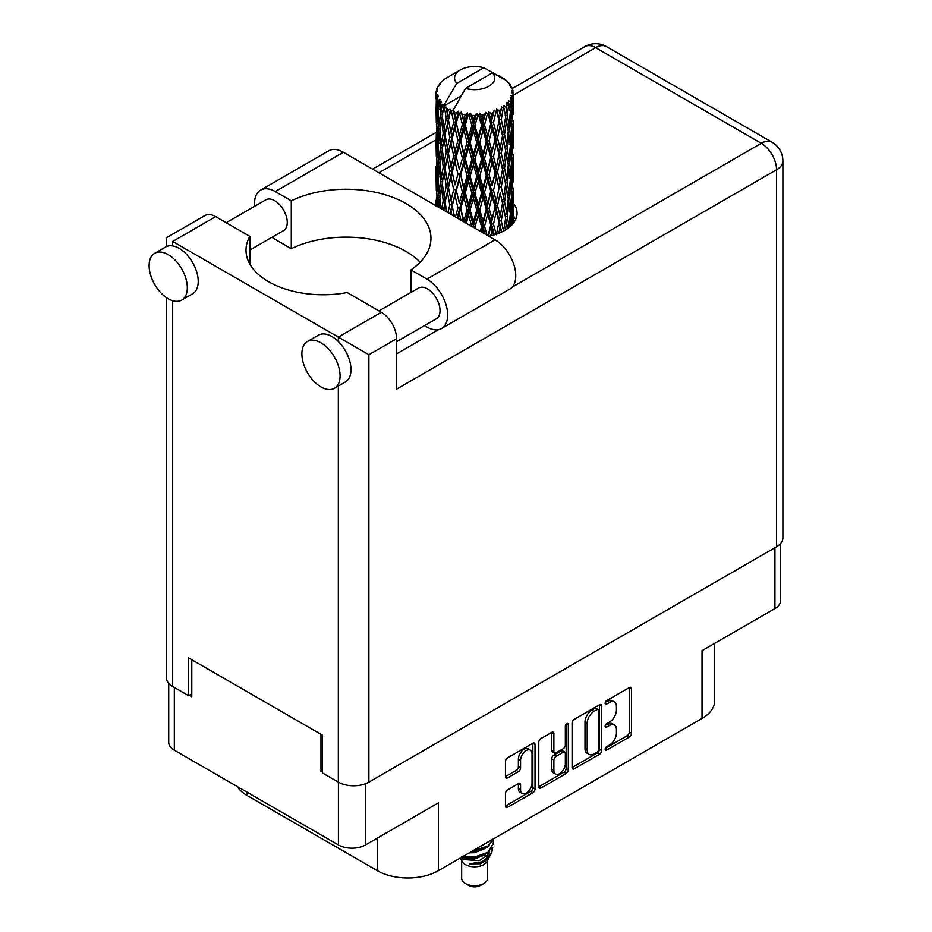 <?xml version="1.0" encoding="UTF-8"?>
<svg xmlns="http://www.w3.org/2000/svg" width="932" height="932" viewBox="0 0 932 932"><rect width="100%" height="100%" fill="white"/><g stroke="black" fill="none" stroke-linecap="round" stroke-linejoin="round"><path stroke-width="1.4" d="M530.343 750.097L528.164 748.839A8.108 4.683 120 0 0 524.11 749.235A8.108 4.683 120 0 0 518.378 759.161L520.569 760.419A8.108 4.683 120 0 1 526.3 750.493A8.108 4.683 120 0 1 530.343 750.097A8.108 4.683 120 0 1 532.032 753.802L532.032 783.125A8.108 4.683 120 0 1 528.491 791.28A8.108 4.683 120 0 1 522.246 793.447A8.108 4.683 120 0 1 520.569 789.742L520.569 784.849A3.029 1.748 120 0 0 519.94 783.462A3.029 1.748 120 0 0 518.425 783.614L507.602 789.858A3.029 1.748 120 0 0 505.459 793.575L505.459 806.063A3.029 1.748 120 0 0 506.088 807.45A3.029 1.748 120 0 0 507.602 807.298L532.883 792.701A3.029 1.748 120 0 0 535.026 788.996L535.026 744.47A3.029 1.748 120 0 0 534.397 743.084A3.029 1.748 120 0 0 532.883 743.235L507.602 757.832A3.029 1.748 120 0 0 505.459 761.537L505.459 776.624A3.029 1.748 120 0 0 506.088 778.01A3.029 1.748 120 0 0 507.602 777.859L518.425 771.614A3.029 1.748 120 0 0 520.569 767.91L520.569 760.419M566.842 723.628L568.334 724.49A2.12 1.223 120 0 0 567.903 723.523A2.12 1.223 120 0 0 566.842 723.628A2.12 1.223 120 0 0 565.34 726.226L565.34 745.029A3.029 1.748 120 0 1 563.196 748.734L556.02 752.881A3.029 1.748 120 0 1 554.505 753.033A3.029 1.748 120 0 1 553.876 751.646L553.876 733.589A3.029 1.748 120 0 0 553.247 732.202A3.029 1.748 120 0 0 551.732 732.354L553.876 733.589M572.085 723.069L572.085 767.595A3.029 1.748 120 0 0 572.714 768.982A3.029 1.748 120 0 0 574.228 768.83L599.509 754.244A3.029 1.748 120 0 0 601.653 750.528L601.653 706.002A3.029 1.748 120 0 0 601.024 704.615A3.029 1.748 120 0 0 599.509 704.767L574.228 719.364A3.029 1.748 120 0 0 572.085 723.069M609.575 744.959L606.627 746.66A2.12 1.223 120 0 0 605.241 748.536A2.12 1.223 120 0 0 605.567 750.237A2.12 1.223 120 0 0 606.627 750.132L629.391 736.991A3.029 1.748 120 0 0 631.535 733.274L631.535 688.748A3.029 1.748 120 0 0 630.906 687.362A3.029 1.748 120 0 0 629.391 687.513L606.627 700.654A2.12 1.223 120 0 0 605.241 702.53A2.12 1.223 120 0 0 605.567 704.219A2.12 1.223 120 0 0 606.627 704.114L609.575 702.413A9.693 5.592 120 0 1 614.421 701.936A9.693 5.592 120 0 1 616.425 706.374L616.425 710.091A9.693 5.592 120 0 1 609.575 721.962L606.627 723.663A2.12 1.223 120 0 0 605.241 725.527A2.12 1.223 120 0 0 605.567 727.228A2.12 1.223 120 0 0 606.627 727.123L609.575 725.422A9.693 5.592 120 0 1 614.421 724.945A9.693 5.592 120 0 1 616.425 729.383L616.425 733.088A9.693 5.592 120 0 1 609.575 744.959M538.778 786.783L564.011 772.209L566.19 773.478A3.029 1.748 120 0 0 568.334 769.762L568.334 724.49M566.19 773.478L540.921 788.064A3.029 1.748 120 0 1 539.407 788.216A3.029 1.748 120 0 1 538.778 786.829L538.778 742.303A3.029 1.748 120 0 1 540.921 738.598L551.732 732.354M365.495 783.73L365.495 844.951L438.39 802.871L438.39 870.651L702.029 718.444L702.029 650.653L774.923 608.573L774.923 547.713M247.213 792.282L247.213 795.555L377.285 870.651L377.285 838.148M247.213 795.555A43.21 24.943 180 0 1 237.194 786.492M714.681 643.348L714.681 700.806A43.21 24.943 180 0 1 702.029 718.444M438.39 870.651A43.21 24.943 180 0 1 377.285 870.651M365.495 844.951A19.141 11.044 180 0 1 338.433 844.951L174.319 750.202A19.141 11.044 180 0 1 168.715 742.385L168.715 683.354M322.402 770.543L320.981 771.37L322.402 772.185M320.981 771.37L320.981 734.323M189.266 695.319L191.782 696.775L191.782 659.728M614.421 724.945L612.242 723.686A9.693 5.592 120 0 0 607.396 724.164L609.575 725.422M605.299 725.376L607.396 724.164M614.421 701.936L612.242 700.678A9.693 5.592 120 0 0 607.396 701.155L609.575 702.413M605.299 702.367L607.396 701.155M605.299 748.384L627.213 735.732A3.029 1.748 120 0 0 629.345 732.016L629.345 687.536M572.085 767.549L597.319 752.986A3.029 1.748 120 0 0 599.462 749.27L599.462 704.79M597.144 752.136A2.12 1.223 120 0 0 598.647 749.538L598.647 710.464A2.12 1.223 120 0 0 598.216 709.485A2.12 1.223 120 0 0 597.144 709.59L594.045 711.384A9.693 5.592 120 0 0 587.183 723.255L587.183 749.969A9.693 5.592 120 0 0 589.199 754.407A9.693 5.592 120 0 0 594.045 753.93L597.144 752.136M598.216 709.485L596.026 708.227A2.12 1.223 120 0 0 594.966 708.332L597.144 709.59M589.199 754.407L587.009 753.149A9.693 5.592 120 0 1 585.005 748.711L585.005 721.997A9.693 5.592 120 0 1 591.867 710.126L594.966 708.332M551.697 732.377L551.697 750.388A3.029 1.748 120 0 0 552.327 751.774L554.505 753.033M566.155 724.211L566.155 768.504L568.334 769.762M553.876 770.38A8.108 4.683 120 0 0 555.554 774.096A8.108 4.683 120 0 0 561.798 771.917A8.108 4.683 120 0 0 565.34 763.762L565.34 753.44A3.029 1.748 120 0 0 564.71 752.054A3.029 1.748 120 0 0 563.196 752.194L556.02 756.341A3.029 1.748 120 0 0 553.876 760.058L553.876 770.38L551.697 769.121A8.108 4.683 120 0 0 553.375 772.826L555.554 774.096M564.71 752.054L562.532 750.784A3.029 1.748 120 0 0 561.017 750.936L563.196 752.194M551.697 769.121L551.697 758.788A3.029 1.748 120 0 1 553.841 755.083L561.017 750.936M564.011 772.209A3.029 1.748 120 0 0 566.155 768.504M522.246 793.447L520.068 792.188A8.108 4.683 120 0 1 518.378 788.472L518.378 783.637M505.459 776.577L516.246 770.356A3.029 1.748 120 0 0 518.378 766.652L518.378 759.161M505.459 806.017L530.704 791.443A3.029 1.748 120 0 0 532.848 787.738L532.848 743.258M780.527 543.612L780.527 600.756A19.141 11.044 180 0 1 774.923 608.573M420.134 262.183A84.882 49 0 0 0 291.285 248.704L275.255 239.442A29.323 16.927 60 0 1 271.981 237.252M254.657 206.275A29.323 16.927 60 0 1 254.518 203.537A29.323 16.927 60 0 1 260.599 190.116A29.323 16.927 60 0 1 275.255 191.561L343.349 152.254A29.323 16.927 60 0 0 328.693 150.798L260.599 190.116M340.075 375.899A27.005 15.588 -120 0 0 328.285 348.731A27.005 15.588 -120 0 0 307.478 341.485A27.005 15.588 -120 0 0 301.886 353.857A27.005 15.588 -120 0 0 313.665 381.037A27.005 15.588 -120 0 0 334.483 388.271A27.005 15.588 -120 0 0 340.075 375.899M334.483 388.271L345.388 381.969A27.005 15.588 -120 0 0 350.991 369.608A27.005 15.588 -120 0 0 338.328 341.531A27.005 15.588 -120 0 0 318.383 335.194L307.478 341.485M187.309 287.697A27.005 15.588 -120 0 0 175.519 260.529A27.005 15.588 -120 0 0 154.7 253.294A27.005 15.588 -120 0 0 149.108 265.655A27.005 15.588 -120 0 0 160.898 292.834A27.005 15.588 -120 0 0 181.717 300.069A27.005 15.588 -120 0 0 187.309 287.697M181.717 300.069L192.621 293.766A27.005 15.588 -120 0 0 198.213 281.406A27.005 15.588 -120 0 0 172.676 245.897A27.005 15.588 -120 0 0 165.616 246.992L154.7 253.294M488.846 236.25A42.441 24.5 0 0 0 504.631 230.495A42.441 24.5 0 0 0 517.062 213.172A42.441 24.5 0 0 0 513.206 202.966M513.183 215.548A42.441 24.5 180 0 1 515.629 219.474M226.196 222.713L265.841 199.821A17.743 10.252 60 0 1 279.518 204.574A17.743 10.252 60 0 1 287.254 222.433A17.743 10.252 60 0 1 283.584 230.554L249.834 250.044M378.963 310.904L418.608 288.023A17.743 10.252 60 0 1 432.285 292.776A17.743 10.252 60 0 1 440.032 310.636A17.743 10.252 60 0 1 436.351 318.756L396.601 341.706M291.285 248.704L291.285 200.823L275.255 191.561M166.35 246.607L166.35 237.811L204.877 215.572A21.611 12.477 60 0 1 215.676 216.632L172.676 241.458C164.44 236.705 164.44 236.705 172.676 241.458L368.886 354.731L368.886 782.134A21.611 12.477 180 0 1 338.328 782.134L322.402 772.943L322.402 735.138L188.614 657.899L188.614 695.703L172.676 686.5A21.611 12.477 180 0 1 166.35 677.681L166.35 297.553M338.328 341.531L338.328 337.093L381.328 312.267L347.17 292.555A77.158 44.55 0 0 1 246.001 250.219A77.158 44.55 0 0 1 249.834 236.355L215.676 216.632M381.328 312.267A21.611 12.477 60 0 1 396.601 338.735L396.601 389.133L776.566 169.764L776.566 546.769L368.886 782.134M188.614 695.703L191.782 693.874M512.157 287.138L761.281 143.307A21.611 12.477 60 0 1 776.566 169.764A21.611 12.477 180 0 0 782.892 160.945L782.892 537.95A21.611 12.477 180 0 1 776.566 546.769M436.048 202.955A42.441 24.5 0 0 0 434.638 204.958M249.834 264.082L249.834 236.355M410.907 292.473L410.907 269.872L426.938 279.134A29.323 16.927 60 0 1 446.09 304.974A29.323 16.927 60 0 1 441.593 328.472A29.323 16.927 60 0 1 426.938 327.015L424.491 325.606M426.938 279.134L495.032 239.827A29.323 16.927 60 0 1 514.184 265.655A29.323 16.927 60 0 1 509.688 289.153L441.593 328.472M410.907 269.872A84.882 49 0 0 0 430.957 238.243A84.882 49 0 0 0 381.805 193.798A84.882 49 0 0 0 291.285 200.823M495.032 239.827L343.349 152.254M461.655 860.434L461.655 878.224A12.966 7.479 0 0 0 465.452 883.513L468.726 885.4A8.33 4.811 0 0 0 480.516 885.4L483.79 883.513A12.966 7.479 0 0 0 487.587 878.224L487.587 860.434M468.726 885.4L465.452 883.513A12.966 7.479 0 0 0 483.79 883.513M460.35 857.976L462.225 861.506A12.966 7.479 0 0 0 465.452 864.605A12.966 7.479 0 0 0 487.017 861.506L489.859 855.891M487.145 857.382A12.966 7.479 0 0 0 485.024 854.854M460.653 857.813L463.134 859.479L479.188 860.655L491.77 852.535L490.745 854.493L481.879 861.832L469.25 863.859L480.469 863.743L489.312 857.184M491.875 848.994L491.385 853.025M491.77 852.535L492.737 847.328M463.134 856.368A18.826 10.869 0 0 0 467.421 857.801L474.621 857.836L487.937 853.083L493.436 843.425M463.425 856.205L474.621 857.056L487.937 852.291L493.447 843.029L493.016 840.28M471.196 851.72L474.621 851.545L487.937 846.78L493.331 838.94M472.617 850.893L487.937 845.988L493.145 839.045M447.337 113.914L446.358 108.38A38.585 22.275 0 0 0 447.337 108.962A38.585 22.275 0 0 0 448.362 109.533L447.337 113.914L448.432 118.55L447.337 124.434L449.795 137.365L447.337 147.664L445.088 134.639L450.657 110.675L450.494 109.44L448.362 109.533M445.088 134.639L447.337 124.434M447.337 181.437L445.088 168.412L448.432 152.3L447.337 158.219L449.795 171.139L447.337 181.437L448.432 186.085L447.337 191.992L449.795 204.889L447.942 212.636M445.088 168.412L447.337 158.219M446.754 211.948L445.088 202.174L450.972 176.94L453.698 189.674L450.972 200.182L448.432 187.32M445.088 202.174L447.337 191.992M436.176 91.348A38.585 22.275 0 0 1 436.258 90.893L437.923 89.088L436.689 89.157A38.585 22.275 0 0 1 437.306 87.561L439.298 85.534L438.191 85.895A38.585 22.275 0 0 1 438.459 85.453L440.312 83.915L439.624 83.845A38.585 22.275 0 0 1 440.918 82.389L442.49 80.886A38.585 22.275 0 0 1 442.945 80.501L444.762 79.115A38.585 22.275 0 0 1 446.638 77.88L460.431 69.912A20.061 11.58 0 0 0 456.762 83.367L444.401 104.396L442.152 105.258L441.418 109.498L440.72 103.848L441.255 101.239L439.38 102.275L440.673 114.007L439.217 123.874L438.028 110.477L439.054 101.844L440.067 99.654L437.993 100.213L437.574 104.372L437.201 98.641L438.308 96.147L436.584 96.928L437.178 108.799L436.514 118.515L436.456 96.474L437.842 94.447L436.129 94.738L436.06 98.862L436.036 93.095L437.632 90.8L436.176 91.348L436.141 92.944M436.036 93.095A38.585 22.275 0 0 0 436.036 93.223A38.585 22.275 0 0 0 436.129 94.738M437.201 98.641A38.585 22.275 0 0 0 437.993 100.213M440.72 103.848A38.585 22.275 0 0 0 442.152 105.258M499.482 77.368L499.366 76.133A38.585 22.275 0 0 0 497.187 75.154L483.755 67.78A20.061 11.58 0 0 0 460.431 69.912M513.124 215.805L513.183 192.411M512.635 224.064L513.031 212.1L513.194 223.389M512.74 211.121L513.031 212.1M502.278 78.148L502.185 77.636A38.585 22.275 0 0 0 501.614 77.309L500.81 77.333M513.124 182.055L513.183 158.626M513.206 188.008L513.031 201.557L513.206 188.008M512.856 207.708L512.274 221.199L511.4 211.459L512.274 197.968L512.856 207.708M510.095 226.627L510.922 217.552L511.715 225.078M510.212 214.896L510.922 217.552M511.563 223.517L512.274 221.199M511.4 211.459L509.466 211.983M511.75 196.128L512.274 197.968M512.612 202.931L513.031 201.557M512.577 191.841L510.771 192.505M512.74 177.36L513.031 178.338M508.091 82.505L508.033 82.086A38.585 22.275 0 0 0 507.625 81.678L505.948 80.222A38.585 22.275 0 0 0 505.913 80.187A38.585 22.275 0 0 0 504.212 78.929L503.641 78.917M502.185 77.636L502.08 78.871M460.956 96.066L444.18 105.759L444.401 104.396M443.888 106.691A38.585 22.275 0 0 0 444.389 107.052L446.288 118.55L444.133 128.686L442.211 115.51L444.18 105.759M446.358 108.38L446.521 107.145L444.389 107.052M450.657 110.675A38.585 22.275 0 0 0 451.298 110.955L453.698 122.139L450.972 132.635L448.432 119.785M505.913 80.187L492.48 72.824L465.487 88.412L452.905 110.791L451.298 110.955M513.124 148.281L513.183 124.888M513.206 154.258L513.031 167.783L513.206 154.258M512.856 173.923L512.274 187.437L511.4 177.674L512.274 164.207L512.856 173.923M511.913 193.541L510.922 207.009L509.653 197.165L510.922 183.79L511.913 193.541M510.375 213.102L509 226.441L507.358 216.527L509 203.223L510.375 213.102M505.424 230.029L506.53 222.527L507.625 228.573M508.033 82.086L509.443 83.624A38.585 22.275 0 0 1 510.573 85.127L509.746 85.173L511.552 86.781A38.585 22.275 0 0 1 511.785 87.224L510.573 86.827L512.483 88.924A38.585 22.275 0 0 1 512.926 90.544L511.563 90.427L513.171 92.291A38.585 22.275 0 0 1 513.194 92.746L511.656 92.151L513.136 94.493L513.031 100.26L512.868 96.124L511.062 95.775L512.355 97.848L512.856 106.388L512.274 119.89L511.4 110.139L512.181 98.303L510.41 97.464L511.377 99.992L510.922 105.7L510.421 101.53L508.278 100.889L510.375 111.793L509 125.144L507.358 115.219L508.814 103.534L506.915 102.427L506.53 110.675L505.715 106.411L503.373 105.444L504.061 108.869L503.373 105.444M465.487 88.412A20.061 11.58 0 0 0 488.811 86.292A20.061 11.58 0 0 0 492.48 72.824M453.779 111.956A38.585 22.275 0 0 0 456.214 112.795L454.979 117.327L453.138 109.44M458.928 113.564A38.585 22.275 0 0 0 459.674 113.751L462.412 124.562L459.301 135.478L456.296 123.024L458.928 113.564L458.556 111.223L456.214 112.795M462.505 114.368A38.585 22.275 0 0 0 465.231 114.822L463.856 119.552L461.293 111.91L459.674 113.751M468.19 115.184A38.585 22.275 0 0 0 468.982 115.253L471.895 125.645L468.586 137.027L465.324 125.039L468.19 115.184L467.363 112.923L465.231 114.822M471.988 115.44A38.585 22.275 0 0 0 474.831 115.486L473.409 120.426L471.988 115.44L470.31 113.191L468.982 115.253M477.848 115.417A38.585 22.275 0 0 0 478.652 115.37L481.553 125.342L478.256 137.202L474.924 125.704L477.848 115.417L476.613 113.308L474.831 115.486M481.646 115.114A38.585 22.275 0 0 0 484.419 114.764L483.032 119.902L481.646 115.114L479.596 113.145L478.652 115.37M487.308 114.252A38.585 22.275 0 0 0 488.065 114.1L490.78 123.653L487.692 135.99L484.512 124.958L487.308 114.252L485.747 112.353L484.419 114.764M490.861 113.424A38.585 22.275 0 0 0 493.389 112.679L492.131 118.003L490.861 113.424L488.566 111.77L488.065 114.1M495.975 111.77A38.585 22.275 0 0 0 496.64 111.514L498.981 120.706L496.302 133.451L493.471 122.861L495.975 111.77L494.193 110.116L493.389 112.679M499.051 110.454A38.585 22.275 0 0 0 501.183 109.37L500.135 114.869L499.051 110.454L496.651 109.149L496.64 111.514M503.292 108.124A38.585 22.275 0 0 0 503.828 107.774L505.657 116.663L503.56 129.758L501.253 119.541L503.292 108.124L501.393 106.737L501.183 109.37M505.715 106.411A38.585 22.275 0 0 0 507.311 105.048M510.421 101.53A38.585 22.275 0 0 0 511.377 99.992M512.868 96.124A38.585 22.275 0 0 0 513.136 94.493M505.598 218.368L506.53 222.527M508.581 227.874L509 226.441M507.358 216.527L505.249 216.76L506.53 211.983L504.538 201.906L506.53 188.765L508.278 198.726L506.53 211.983M508.15 199.798L509 203.223M509.99 210.119L510.922 207.009M509.653 197.165L507.625 197.549L509 192.691L507.358 182.754L509 169.461L510.375 179.328L509 192.691M510.212 181.134L510.922 183.79M511.563 189.755L512.274 187.437M511.4 177.674L509.466 178.21M511.75 162.366L512.274 164.207M512.612 169.146L513.031 167.783M512.577 158.09L510.771 158.755M512.74 143.586L513.031 144.553M511.843 88.214L511.785 87.224M510.48 85.826L510.573 85.127M513.124 114.508L513.194 92.746M513.206 120.484L513.031 134.01L513.206 120.484M512.856 140.149L512.274 153.675L511.4 143.901L512.274 130.445L512.856 140.149M511.913 159.791L510.922 173.224L509.653 163.415L510.922 150.005L511.913 159.791M505.657 217.971L503.56 231.066L501.253 220.861L503.56 207.848L505.657 217.971M498.83 233.303L500.135 226.709L501.428 232.161M501.253 220.861L499.109 220.779L501.626 232.068M496.302 234.759L493.471 224.169L496.302 211.541L500.135 226.709M504.538 201.906L502.406 201.976L503.583 207.859L502.406 201.976L503.56 197.304L501.253 187.076L503.56 174.074L504.061 176.428L505.657 184.198L503.56 197.304M505.598 184.594L506.53 188.765M507.358 182.754L505.249 182.987L506.53 178.198L504.538 168.144L506.53 154.98L508.278 164.964L506.53 178.198M508.15 166.047L509 169.461M509.99 176.346L510.922 173.224M509.653 163.415L507.625 163.787L509 158.929L507.358 148.969L509 135.699L510.375 145.543L509 158.929M510.212 147.349L510.922 150.005M511.563 155.994L512.274 153.675M511.4 143.901L509.466 144.425M511.75 128.604L512.274 130.445M512.6 135.385L513.031 134.01M512.577 124.317L510.771 124.981M512.74 109.813L513.031 110.78M512.868 91.93L512.926 90.544M511.913 126.018L510.922 139.462L509.653 129.641L510.922 116.232L511.913 126.018M502.534 203.211L500.135 216.166L497.537 205.751L500.135 192.947L502.534 203.211L500.135 192.947M498.981 222.014L496.43 234.188M490.686 235.854L492.131 229.855L493.576 235.097M493.471 224.169L491.432 223.797L494.321 234.876M487.098 235.248L484.512 226.266L487.692 214.069L490.78 224.962L491.432 223.797L492.131 229.855M497.537 205.751L495.44 205.529L499.109 220.779L500.135 216.166M495.043 206.741L492.131 219.311L489.102 208.488L492.131 196.093L495.043 206.741L495.44 205.529L496.302 211.541M501.253 187.076L499.109 187.006L500.135 182.392L497.537 172.001L500.135 159.174L502.534 169.461L500.135 182.392M504.538 168.144L502.406 168.226L504.061 176.428M502.534 169.461L503.56 174.074M505.598 150.809L506.53 154.98M507.358 148.969L505.249 149.202L506.53 144.437L504.538 134.371L506.53 121.207L508.278 131.191L506.53 144.437M508.15 132.274L509 135.699M509.99 142.573L510.922 139.462M509.653 129.641L507.625 130.026L509 125.144M510.212 113.588L510.922 116.232M511.563 122.22L512.274 119.89M511.4 110.139L509.466 110.675M512.612 101.623L513.031 100.26M505.657 150.413L503.56 163.543L501.253 153.302L503.56 140.324L505.657 150.413M498.981 188.241L496.302 200.997L493.471 190.396L496.302 177.767L498.981 188.241L495.44 171.768L496.302 177.767M490.78 224.962L488.065 235.808M482.764 232.744L483.044 231.742L483.44 233.128M484.512 226.266L482.706 225.602L485.059 234.06M475.343 228.457L474.924 227.012L478.256 215.292L481.553 226.651L482.706 225.602L483.032 231.742M489.102 208.488L487.168 207.953L491.432 223.797L492.131 219.311M486.259 209.071L483.032 221.199L479.759 209.91L483.032 197.98L486.259 209.071L487.168 207.953L487.692 214.069M493.471 190.396L491.432 190.012L495.44 205.529L496.302 200.997M490.78 191.188L487.692 203.537L484.512 192.493L487.692 180.307L490.78 191.188L491.432 190.012L492.131 196.093M497.537 172.001L495.44 171.768L496.302 167.236L493.471 156.623L496.302 144.017L498.981 154.456L496.302 167.236M501.253 153.302L499.109 153.221L502.406 168.226L503.56 163.543M498.981 154.456L500.135 159.174M504.538 134.371L502.406 134.453L504.072 142.689M502.534 135.688L500.135 148.631L497.537 138.227L500.135 125.401L503.56 140.324M505.598 117.048L506.53 121.207M507.358 115.219L505.249 115.451L506.53 110.675M509.99 108.823L510.922 105.7M495.043 172.979L492.131 185.526L489.102 174.727L492.131 162.308L495.043 172.979L495.44 171.768L492.131 185.526M481.553 226.651L480.271 231.299M474.924 227.012L473.456 226.115L473.864 227.606M466.233 223.202L468.586 215.117L471.895 226.954L473.456 226.115L473.444 227.361M479.759 209.91L478.104 209.129L482.706 225.602L483.032 221.199M476.741 210.084L473.409 221.723L470.089 209.956L473.409 198.504L476.741 210.084L478.104 209.129L478.256 215.292M484.512 192.493L482.706 191.829L487.168 207.953L487.692 203.537M481.553 192.877L478.256 204.749L474.924 193.239L478.256 181.519L481.553 192.877L482.706 191.829L483.032 197.98M489.102 174.727L487.168 174.202L491.432 190.012L481.087 231.765M486.259 175.321L483.032 187.425L479.759 176.16L483.032 164.195L486.259 175.321L487.168 174.202L487.692 180.307M493.471 156.623L491.432 156.238L495.44 171.768L497.443 161.9M490.78 157.415L487.692 169.764L484.512 158.72L487.692 146.545L490.78 157.415L491.432 156.238L492.131 162.308M497.537 138.227L495.44 137.994L499.109 153.221L500.135 148.631M495.043 139.218L492.131 151.765L489.102 140.953L492.131 128.534L495.043 139.218L495.44 137.994L496.302 144.017M501.253 119.541L499.109 119.471L502.406 134.453L503.56 129.758M498.981 120.706L500.135 125.401M470.089 209.956L468.831 208.954L473.456 226.115L473.409 221.723M467.095 209.688L463.856 220.849L460.699 208.617L463.856 197.631L467.095 209.688L468.831 208.954L468.586 215.117M474.924 193.239L473.456 192.33L478.104 209.129L478.256 204.749M471.895 193.18L468.586 204.574L465.324 192.575L468.586 181.344L471.895 193.18L473.456 192.33L473.409 198.504M479.759 176.16L478.104 175.367L482.706 191.829L483.032 187.425M476.741 176.323L473.409 187.949L470.089 176.206L473.409 164.731L476.741 176.323L478.104 175.367L478.256 181.519M484.512 158.72L482.706 158.056L487.168 174.202L487.692 169.764M481.553 159.092L478.256 170.987L474.924 159.454L478.256 147.769L481.553 159.092L482.706 158.056L483.032 164.195M489.102 140.953L487.168 140.429L491.432 156.238L492.131 151.765M486.259 141.548L483.032 153.652L479.759 142.386L483.032 130.422L486.259 141.548L487.168 140.429L487.692 146.545M493.471 122.861L491.432 122.476L495.44 137.994L496.302 133.451M490.78 123.653L491.432 122.476L492.131 128.534M496.651 109.149L499.109 119.471L500.135 114.869M457.938 218.414L459.301 213.556L460.944 220.15M460.699 208.617L463.344 221.525M454.478 216.41L452.195 205.96L454.979 195.417L457.927 207.918L459.907 207.463L459.301 213.556M463.961 221.886L463.856 220.849M465.324 192.575L464.287 191.491L468.831 208.954L468.586 204.574M462.412 192.097L459.301 203.025L456.296 190.571L459.301 179.783L462.412 192.097L464.287 191.491L463.856 197.631M470.089 176.206L468.831 175.204L473.456 192.33L473.409 187.949M467.095 175.927L463.856 187.076L460.699 174.855L463.856 163.857L467.095 175.927L468.831 175.204L468.586 181.344M474.924 159.454L473.456 158.556L478.104 175.367L478.256 170.987M471.895 159.407L468.586 170.812L465.324 158.801L468.586 147.594L471.895 159.407L473.456 158.556L473.409 164.731M479.759 142.386L478.104 141.606L482.706 158.056L483.032 153.652M476.741 142.549L473.409 154.176L470.089 142.433L473.409 130.958L476.741 142.549L478.104 141.606L478.256 147.769M484.512 124.958L482.706 124.294L487.168 140.429L487.692 135.99M481.553 125.342L482.706 124.294L483.032 130.422M488.566 111.77L491.432 122.476L492.131 118.003M457.927 207.918L455.433 216.958M450.168 213.929L450.972 210.714L451.845 214.896M452.195 205.96L454.292 216.306M449.795 204.889L451.915 204.737L450.972 210.714M456.296 190.571L459.301 203.025M453.698 189.674L455.771 189.371L454.979 195.417M460.699 174.855L464.287 191.491L463.856 187.076M457.927 174.168L454.979 184.851L452.195 172.21L454.979 161.632L457.927 174.168L459.907 173.713L459.301 179.783M465.324 158.801L464.287 157.718L468.831 175.204L468.586 170.812M462.412 158.312L459.301 169.251L456.296 156.786L459.301 146.033L462.412 158.312L464.287 157.718L463.856 163.857M470.089 142.433L468.831 141.431L473.456 158.556L473.409 154.176M467.095 142.153L463.856 153.302L460.699 141.082L463.856 130.084L467.095 142.153L468.831 141.431L468.586 147.594M474.924 125.704L473.456 124.795L478.104 141.606L478.256 137.202M471.895 125.645L473.456 124.795L473.409 130.958M479.596 113.145L482.706 124.294L483.032 119.902M443.481 210.061L444.133 206.764L444.774 210.807M445.1 202.232L444.133 206.764M451.636 203.258L450.972 200.182M452.195 172.21L454.979 184.851M449.795 171.139L451.915 170.975L450.972 176.94M456.296 156.786L459.301 169.251M453.698 155.9L450.972 166.409L448.432 153.535L450.972 143.19L453.698 155.9L455.771 155.586L454.979 161.632M460.699 141.082L464.287 157.718L463.856 153.302M457.927 140.394L454.979 151.089L452.195 138.437L454.979 127.859L457.927 140.394L459.907 139.94L459.301 146.033M465.324 125.039L464.287 123.956L468.831 141.431L468.586 137.027M462.412 124.562L464.287 123.956L463.856 130.084M470.31 113.191L473.456 124.795L473.409 120.426M446.288 186.085L444.133 196.233L442.211 183.045L444.133 172.991L446.288 186.085L448.432 186.085L451.915 170.975L450.972 166.409M441.151 208.721L439.846 197.479L441.418 187.577L443.236 200.788L441.721 209.048M438.541 207.207L439.217 201.964L439.834 207.953M439.997 198.912L439.217 201.964M443.236 200.788L445.356 200.939L444.133 196.233M442.316 183.779L441.418 187.577M445.1 168.471L444.133 172.991M451.624 169.496L451.915 170.975L455.771 155.586L454.979 151.089M448.432 153.535L447.337 147.664M452.195 138.437L455.771 155.586L459.907 139.94L459.301 135.478M449.795 137.365L451.915 137.214L450.972 143.19M456.296 123.024L459.907 139.94L464.287 123.956L463.856 119.552M453.698 122.139L455.771 121.836L454.979 127.859M461.293 111.91L464.287 123.956L467.363 112.923M446.288 152.3L444.133 162.459L442.211 149.271L444.133 139.241L446.288 152.3L448.432 152.3L451.915 137.214L450.972 132.635M443.236 167.038L441.418 177.022L439.846 163.729L441.418 153.803L443.236 167.038L445.356 167.189L444.133 162.459M440.673 181.542L439.217 191.421L438.028 178.012L439.217 168.191L440.673 181.542L442.747 181.845L441.418 177.022M438.646 195.871L437.574 205.681L436.782 192.178L437.574 182.451L438.646 195.871L440.626 196.326M436.141 206.31L436.514 196.594L436.968 206.298M436.933 195.172L436.514 196.594M437.935 206.857L437.574 205.681M438.203 180.202L437.574 182.451M440.23 194.881L439.217 191.421M439.997 165.162L439.217 168.191M442.316 150.005L441.418 153.803M445.1 134.709L444.133 139.241M451.624 135.688L451.915 137.214L455.771 121.836L454.979 117.327M453.162 109.58L455.771 121.836L458.556 111.223M443.236 133.264L441.418 143.26L439.846 129.956L441.418 120.03L443.236 133.264L445.356 133.416L444.133 128.686M440.673 147.757L439.217 157.659L438.028 144.239L439.217 134.429L440.673 147.757L442.747 148.071L441.418 143.26M438.646 162.121L437.574 171.896L436.782 158.428L437.574 148.677L438.646 162.121L440.626 162.576M437.178 176.334L436.514 186.062L436.514 162.832L437.178 176.334L439.054 176.929M436.304 190.454L436.06 176.94L436.887 190.699M436.071 200.182L436.048 205.774M436.316 200.974L436.06 200.159M437.096 187.926L436.514 186.062M436.933 161.411L436.514 162.832M438.401 174.633L437.574 171.896M438.203 146.417L437.574 148.677M440.23 161.131L439.217 157.659M439.997 131.389L439.217 134.429M442.316 116.244L441.418 120.03M446.288 118.55L448.432 118.55L450.494 109.44M438.646 128.348L437.574 138.134L436.782 124.655L437.574 114.904L438.646 128.348L440.626 128.802M437.178 142.561L436.514 152.3L436.514 129.07L437.178 142.561L439.054 143.155M436.304 156.704L436.06 143.167L436.887 156.949M436.071 166.397L436.118 176.765M436.316 167.189L436.06 166.385M437.096 154.164L436.514 152.3M436.933 127.649L436.514 129.07M438.401 140.86L437.574 138.134M438.203 112.656L437.574 114.904M440.23 127.346L439.217 123.874M483.755 67.78L456.762 83.367M440.673 114.007L442.747 114.31L441.418 109.498M436.304 122.931L436.06 109.394L436.887 123.175M436.316 133.427L436.118 142.992M437.096 120.391L436.514 118.515M437.178 108.799L439.054 109.394M438.401 107.11L437.574 104.372M436.316 99.666L436.118 109.219M436.689 89.157L436.758 90.334M438.191 85.895L438.122 86.723M467.421 857.801L461.678 856.263M480.469 863.743L484.978 861.215L487.937 858.057M488.881 856.077L489.277 852.011M489.23 852.873L489.114 852.151M469.262 852.838L474.621 852.675L485.176 848.469M487.471 857.16L489.277 852.093M462.109 856.962L464.264 858.069L474.621 858.978L485.176 854.772M476.613 113.308L449.807 213.719M485.747 112.353L457.123 217.937M494.193 110.116L482.706 158.056L465.056 222.515M497.443 128.138L487.168 174.202L473.153 227.198M497.443 195.708L488.543 236.076M497.432 229.493L496.5 234.165M338.433 844.951L338.433 782.204M174.319 687.443L174.319 750.202M605.124 726.261L606.627 727.123M605.124 703.252L606.627 704.114M629.391 687.513L631.535 688.748M629.345 732.016L631.535 733.274M627.213 735.732L629.391 736.991M605.124 749.258L606.627 750.132M599.509 704.767L601.653 706.002M599.462 749.27L601.653 750.528M597.319 752.986L599.509 754.244M572.085 767.595L574.228 768.83M591.867 710.126L594.045 711.384M585.005 721.997L587.183 723.255M585.005 748.711L587.183 749.969M538.778 786.829L540.921 788.064M551.697 750.388L553.876 751.646M553.841 755.083L556.02 756.341M551.697 758.788L553.876 760.058M518.425 783.614L520.569 784.849M518.378 788.472L520.569 789.742M518.378 766.652L520.569 767.91M516.246 770.356L518.425 771.614M505.459 776.624L507.602 777.859M532.883 743.235L535.026 744.47M532.848 787.738L535.026 788.996M530.704 791.443L532.883 792.701M505.459 806.063L507.602 807.298M338.328 782.134L338.328 386.046M172.676 241.458L172.676 245.897M172.676 300.698L172.676 686.5M782.892 160.945A21.611 21.611 0 0 0 772.08 142.235A21.611 12.477 120 0 0 761.281 143.307L595.641 47.672L513.206 95.262M436.06 139.8L378.928 172.793M396.601 353.857L438.611 329.602M396.601 338.735L368.886 354.731M584.83 46.6A21.611 12.477 60 0 1 595.641 47.672A21.611 12.477 120 0 1 606.441 46.6A21.611 21.611 0 0 0 584.83 46.6L512.157 88.563M436.06 132.495L372.59 169.135M772.08 142.235L606.441 46.6M493.447 843.821L493.447 843.029M513.206 212.112L513.206 197.339M513.206 178.362L513.206 163.566M513.206 144.588L513.206 129.804M513.206 110.803L513.206 96.043M504.061 210.166L503.583 207.859"/></g></svg>
